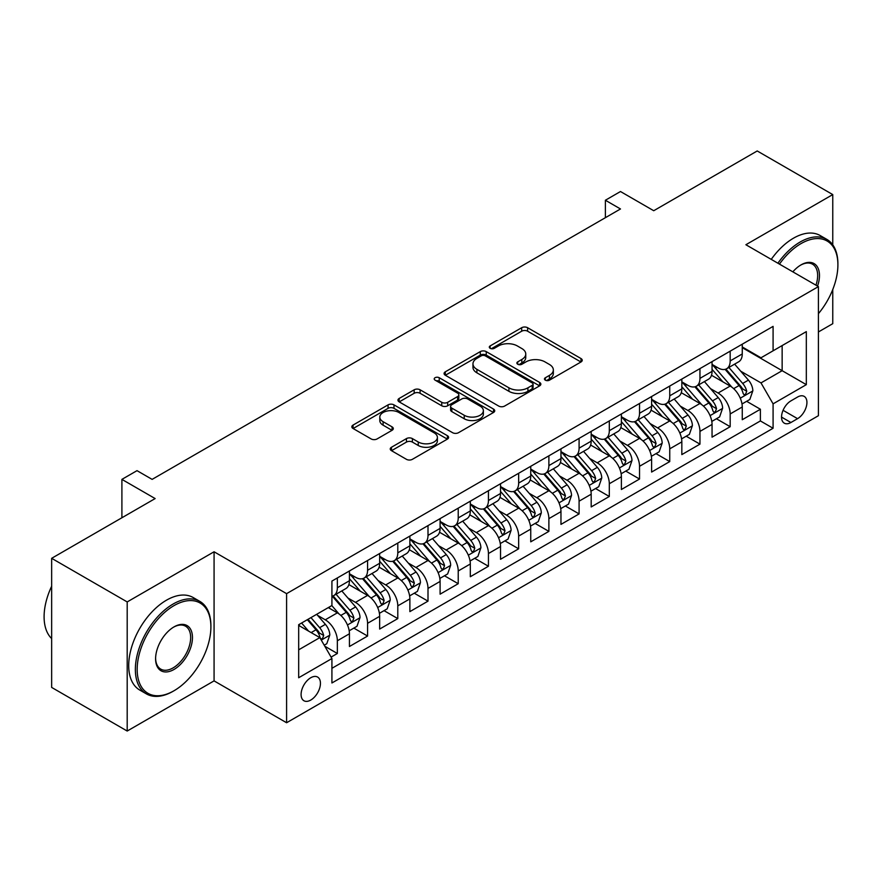 <?xml version="1.0" encoding="UTF-8"?>
<svg xmlns="http://www.w3.org/2000/svg" width="882" height="882" viewBox="0 0 882 882"><rect width="100%" height="100%" fill="white"/><g stroke="black" fill="none" stroke-linecap="round" stroke-linejoin="round"><path stroke-width="1.32" d="M545.33 380.164A2.933 1.698 0 0 0 549.486 380.164L580.995 361.973A4.189 2.426 0 0 0 582.23 360.253A4.189 2.426 0 0 0 580.995 358.544L527.612 327.718A4.189 2.426 0 0 0 521.681 327.718L490.16 345.92A2.933 1.698 0 0 0 489.301 347.111A2.933 1.698 0 0 0 490.16 348.313A2.933 1.698 0 0 0 494.317 348.313L498.396 345.965A13.417 7.751 0 0 1 517.381 345.965L521.824 348.533A13.417 7.751 0 0 1 525.76 354.013A13.417 7.751 0 0 1 521.824 359.492L517.745 361.841A2.933 1.698 0 0 0 516.885 363.042A2.933 1.698 0 0 0 517.745 364.244A2.933 1.698 0 0 0 521.901 364.244L525.981 361.885A13.417 7.751 0 0 1 544.966 361.885L549.409 364.453A13.417 7.751 0 0 1 553.345 369.933A13.417 7.751 0 0 1 549.409 375.412L545.33 377.772A2.933 1.698 0 0 0 544.47 378.962A2.933 1.698 0 0 0 545.33 380.164L545.33 377.772M310.762 700.065A13.671 7.894 120 0 0 319.703 688.015A13.671 7.894 120 0 0 317.597 677.056A13.671 7.894 120 0 0 310.762 677.74A13.671 7.894 120 0 0 301.831 689.79A13.671 7.894 120 0 0 303.926 700.749A13.671 7.894 120 0 0 310.762 700.065M391.476 447.251A4.189 2.426 0 0 0 390.241 448.96A4.189 2.426 0 0 0 391.476 450.669L406.448 459.324A4.189 2.426 0 0 0 412.379 459.324L447.383 439.115A4.189 2.426 0 0 0 448.607 437.406A4.189 2.426 0 0 0 447.383 435.686L393.989 404.871A4.189 2.426 0 0 0 388.058 404.871L353.065 425.069A4.189 2.426 0 0 0 351.83 426.789A4.189 2.426 0 0 0 353.065 428.498L371.157 438.938A4.189 2.426 0 0 0 377.088 438.938L392.071 430.295A4.189 2.426 0 0 0 393.295 428.586A4.189 2.426 0 0 0 392.071 426.866L383.097 421.695A11.223 6.483 0 0 1 379.811 417.109A11.223 6.483 0 0 1 386.735 411.122A11.223 6.483 0 0 1 398.962 412.533L434.109 432.819A11.223 6.483 0 0 1 437.395 437.406A11.223 6.483 0 0 1 430.471 443.381A11.223 6.483 0 0 1 418.244 441.981L412.379 438.597A4.189 2.426 0 0 0 406.448 438.597L391.476 447.251L391.476 450.669M832.762 244.843L832.762 194.58L757.219 150.965L653.727 210.721L620.487 191.526L605.383 200.247L620.487 208.968L152.123 479.378L137.019 470.657L121.903 479.378L121.903 517.756M127.195 601.932L127.195 731.035L214.072 680.882L214.072 551.779L127.195 601.932L51.652 558.317L155.144 498.573L121.903 479.378M214.072 551.779L286.595 593.652L818.408 286.606L818.408 415.709L286.595 722.744L286.595 593.652M832.762 194.58L745.885 244.733L818.408 286.606M498.694 406.062A4.189 2.426 0 0 0 504.625 406.062L539.619 385.853A4.189 2.426 0 0 0 540.853 384.144A4.189 2.426 0 0 0 539.619 382.435L486.236 351.609A4.189 2.426 0 0 0 480.304 351.609L445.3 371.818A4.189 2.426 0 0 0 444.076 373.527A4.189 2.426 0 0 0 445.3 375.236L498.694 406.062M436.248 380.803A2.933 1.698 0 0 1 439.225 381.211L439.225 377.728L493.501 409.061A4.189 2.426 0 0 1 494.736 410.769A4.189 2.426 0 0 1 493.501 412.489L458.508 432.687A4.189 2.426 0 0 1 452.576 432.687L399.182 401.872L399.182 398.443A4.189 2.426 0 0 0 397.958 400.152A4.189 2.426 0 0 0 399.182 401.872M399.182 398.443L414.165 389.8A4.189 2.426 0 0 1 420.097 389.8L441.75 402.302A4.189 2.426 0 0 0 447.681 402.302L457.615 396.558A4.189 2.426 0 0 0 458.838 394.849A4.189 2.426 0 0 0 457.615 393.14L435.069 380.12A2.933 1.698 0 0 1 434.209 378.918A2.933 1.698 0 0 1 436.028 377.353A2.933 1.698 0 0 1 439.225 377.728M127.195 731.035L51.652 687.42L51.652 558.317M818.408 331.963L832.762 323.683L832.762 289.528M331.081 657.112L337.354 653.485L324.819 646.252M317.685 615.438L325.271 619.814A17.089 9.867 60 0 1 337.354 640.751L349.437 633.772L349.437 646.506L367.573 636.043L353.825 628.105M347.894 597.996L355.49 602.373A17.089 9.867 60 0 1 367.573 623.309L379.657 616.331L379.657 629.064L397.793 618.602L384.045 610.664M378.113 580.543L385.699 584.931A17.089 9.867 60 0 1 397.793 605.857L409.876 598.878L409.876 611.623L428.002 601.149L414.253 593.211M408.333 563.102L415.918 567.479A17.089 9.867 60 0 1 428.002 588.415L440.096 581.436L440.096 594.17L458.221 583.708L444.473 575.77M438.552 545.66L446.138 550.037A17.089 9.867 60 0 1 458.221 570.974L470.315 563.995L470.315 576.729L488.441 566.255L474.692 558.317M468.772 528.208L476.357 532.585A17.089 9.867 60 0 1 488.441 553.521L500.524 546.542L500.524 559.287L518.66 548.813L504.912 540.875M498.98 510.766L506.566 515.143A17.089 9.867 60 0 1 518.66 536.08L530.744 529.101L530.744 541.835L548.88 531.372L535.12 523.434M529.2 493.314L536.785 497.702A17.089 9.867 60 0 1 548.88 518.638L560.963 511.659L560.963 524.393L579.088 513.919L565.34 505.981M559.42 475.872L567.005 480.249A17.089 9.867 60 0 1 579.088 501.185L591.183 494.207L591.183 506.941L609.308 496.478L595.559 488.54M589.639 458.431L597.224 462.807A17.089 9.867 60 0 1 609.308 483.744L621.391 476.765L621.391 489.499L639.527 479.036L625.779 471.098M619.848 440.978L627.444 445.366A17.089 9.867 60 0 1 639.527 466.291L651.611 459.324L651.611 472.057L669.747 461.584L655.999 453.646M650.067 423.536L657.652 427.913A17.089 9.867 60 0 1 669.747 448.85L681.83 441.871L681.83 454.605L699.955 444.142L686.207 436.204M680.287 406.095L687.872 410.472A17.089 9.867 60 0 1 699.955 431.408L712.05 424.429L712.05 437.163L730.175 426.701L730.175 413.956A17.089 9.867 -120 0 0 718.091 393.03L710.506 388.642M716.427 418.763L730.175 426.701M349.437 633.772A17.089 9.867 -120 0 0 337.354 612.836L328.291 607.61M379.657 616.331A17.089 9.867 -120 0 0 367.573 595.394L348.886 584.601M409.876 598.878A17.089 9.867 -120 0 0 397.793 577.953L379.106 567.159M440.096 581.436A17.089 9.867 -120 0 0 428.002 560.5L409.314 549.718M470.315 563.995A17.089 9.867 -120 0 0 458.221 543.058L439.534 532.265M500.524 546.542A17.089 9.867 -120 0 0 488.441 525.617L469.753 514.823M530.744 529.101A17.089 9.867 -120 0 0 518.66 508.164L499.973 497.382M560.963 511.659A17.089 9.867 -120 0 0 548.88 490.723L530.192 479.929M591.183 494.207A17.089 9.867 -120 0 0 579.088 473.27L560.401 462.488M621.391 476.765A17.089 9.867 -120 0 0 609.308 455.829L590.62 445.035M651.611 459.324A17.089 9.867 -120 0 0 639.527 438.387L620.84 427.594M681.83 441.871A17.089 9.867 -120 0 0 669.747 420.935L651.059 410.152M712.05 424.429A17.089 9.867 -120 0 0 699.955 403.493L681.268 392.699M797.56 397.032L790.911 400.88A13.252 7.651 120 0 0 782.257 412.544A13.252 7.651 120 0 0 784.285 423.162A13.252 7.651 120 0 0 790.911 422.511L797.56 418.674A13.252 7.651 120 0 0 806.214 406.999A13.252 7.651 120 0 0 804.186 396.382A13.252 7.651 120 0 0 797.56 397.032M298.678 649.825L319.835 637.609L331.919 658.545L331.919 682.977L773.084 428.266L773.084 403.846L761.001 382.909L740.715 371.201M331.919 658.545L298.678 677.74L298.678 624.699L331.919 605.515L331.919 581.084L773.084 326.384L773.084 350.804L806.324 331.621L806.324 384.651L773.084 403.846M349.437 573.763L355.49 577.247A17.089 9.867 60 0 0 364.034 578.096L376.118 571.117A17.089 9.867 -120 0 0 379.657 563.289L379.657 553.521M379.657 556.31L385.699 559.805A17.089 9.867 60 0 0 394.254 560.654L406.337 553.676A17.089 9.867 -120 0 0 409.876 545.848L409.876 536.08M409.876 538.869L415.918 542.364A17.089 9.867 60 0 0 424.463 543.202L436.557 536.223A17.089 9.867 -120 0 0 440.096 528.406L440.096 518.627M440.096 521.427L446.138 524.911A17.089 9.867 60 0 0 454.682 525.76L466.765 518.781A17.089 9.867 -120 0 0 470.315 510.954L470.315 501.185M470.315 503.975L476.357 507.47A17.089 9.867 60 0 0 484.902 508.319L496.985 501.34A17.089 9.867 -120 0 0 500.524 493.512L500.524 483.744M500.524 486.533L506.566 490.017A17.089 9.867 60 0 0 515.121 490.866L527.204 483.887A17.089 9.867 -120 0 0 530.744 476.071L530.744 466.291M530.744 469.092L536.785 472.576A17.089 9.867 60 0 0 545.33 473.425L557.424 466.446A17.089 9.867 -120 0 0 560.963 458.618L560.963 448.85M560.963 451.639L567.005 455.134A17.089 9.867 60 0 0 575.549 455.972L587.644 449.004A17.089 9.867 -120 0 0 591.183 441.176L591.183 431.408M591.183 434.198L597.224 437.681A17.089 9.867 60 0 0 605.769 438.53L617.852 431.552A17.089 9.867 -120 0 0 621.391 423.724L621.391 413.956M621.391 416.745L627.444 420.24A17.089 9.867 60 0 0 635.988 421.089L648.072 414.11A17.089 9.867 -120 0 0 651.611 406.282L651.611 396.514M651.611 399.303L657.652 402.798A17.089 9.867 60 0 0 666.208 403.636L678.291 396.657A17.089 9.867 -120 0 0 681.83 388.841L681.83 379.073M681.83 381.862L687.872 385.346A17.089 9.867 60 0 0 696.416 386.195L708.511 379.216A17.089 9.867 -120 0 0 712.05 371.388L712.05 361.62M331.919 668.313L760.394 420.935L760.394 409.248L742.258 419.722L742.258 406.977A17.089 9.867 -120 0 0 730.175 386.051L711.487 375.258M712.05 364.409L718.091 367.904A17.089 9.867 -120 0 0 726.636 368.753A17.089 9.867 -120 0 0 730.175 360.925L730.175 351.157M726.636 368.753L738.719 361.774A17.089 9.867 -120 0 0 742.258 353.947L742.258 344.178M337.354 577.953L337.354 587.721A17.089 9.867 60 0 1 333.815 595.537A17.089 9.867 60 0 1 331.919 596.232M333.815 595.537L345.898 588.559A17.089 9.867 -120 0 0 349.437 580.742L349.437 570.974M367.573 560.5L367.573 570.268A17.089 9.867 60 0 1 364.034 578.096M397.793 543.058L397.793 552.827A17.089 9.867 60 0 1 394.254 560.654M428.002 525.606L428.002 535.385A17.089 9.867 60 0 1 424.463 543.202M458.221 508.164L458.221 517.932A17.089 9.867 60 0 1 454.682 525.76M488.441 490.723L488.441 500.491A17.089 9.867 60 0 1 484.902 508.319M518.66 473.27L518.66 483.038A17.089 9.867 60 0 1 515.121 490.866M548.88 455.829L548.88 465.597A17.089 9.867 60 0 1 545.33 473.425M579.088 438.387L579.088 448.155A17.089 9.867 60 0 1 575.549 455.972M609.308 420.935L609.308 430.703A17.089 9.867 60 0 1 605.769 438.53M639.527 403.493L639.527 413.261A17.089 9.867 60 0 1 635.988 421.089M669.747 386.04L669.747 395.82A17.089 9.867 60 0 1 666.208 403.636M699.955 368.599L699.955 378.367A17.089 9.867 60 0 1 696.416 386.195M699.955 431.408L699.955 444.142M669.747 448.85L669.747 461.584M639.527 466.291L639.527 479.036M609.308 483.744L609.308 496.478M579.088 501.185L579.088 513.919M548.88 518.638L548.88 531.372M518.66 536.08L518.66 548.813M488.441 553.521L488.441 566.255M458.221 570.974L458.221 583.708M428.002 588.415L428.002 601.149M397.793 605.857L397.793 618.602M367.573 623.309L367.573 636.043M337.354 640.751L337.354 653.485M319.835 637.609L298.678 625.404M761.001 382.909L782.147 370.694L782.147 345.568L806.324 331.621M742.258 347.662L806.324 384.651M742.258 346.968L761.001 357.783L773.084 350.804M214.072 680.882L286.595 722.744M605.383 200.247L605.383 217.7M746.646 401.31L760.394 409.248M760.394 420.935L773.084 428.266M546.509 380.583L549.409 378.907A13.417 7.751 0 0 0 553.345 373.417L553.345 369.933M525.76 354.013L525.76 357.497A13.417 7.751 0 0 1 521.824 362.976L518.925 364.652M580.94 362.006L527.612 331.213A4.189 2.426 0 0 0 521.681 331.213L491.34 348.732M539.563 385.886L486.236 355.104A4.189 2.426 0 0 0 480.304 355.104L445.366 375.269M532.21 385.346A2.933 1.698 0 0 0 533.07 384.144A2.933 1.698 0 0 0 532.21 382.942L485.343 355.887A2.933 1.698 0 0 0 481.197 355.887L476.897 358.379A13.417 7.751 0 0 0 472.961 363.858A13.417 7.751 0 0 0 476.897 369.338L508.925 387.826A13.417 7.751 0 0 0 527.91 387.826L532.21 385.346L532.21 388.83A2.933 1.698 0 0 0 533.07 387.639L533.07 384.144M472.961 363.858L472.961 367.342A13.417 7.751 0 0 0 476.897 372.821L476.897 369.338M532.21 388.83L527.91 391.321A13.417 7.751 0 0 1 508.925 391.321L476.897 372.821M399.237 401.905L414.165 393.284L414.165 389.8M458.838 394.849L458.838 398.333A4.189 2.426 0 0 1 457.615 400.053L447.681 405.786A4.189 2.426 0 0 1 441.75 405.786L420.097 393.284A4.189 2.426 0 0 0 414.165 393.284M439.225 381.211L493.446 412.522M464.219 415.268A11.223 6.483 0 0 0 476.445 416.668A11.223 6.483 0 0 0 483.369 410.692A11.223 6.483 0 0 0 480.084 406.106L467.703 398.962A4.189 2.426 0 0 0 461.771 398.962L451.827 404.695A4.189 2.426 0 0 0 450.603 406.404A4.189 2.426 0 0 0 451.827 408.123L464.219 415.268L464.219 418.763A11.223 6.483 0 0 0 476.445 420.163A11.223 6.483 0 0 0 483.369 414.176L483.369 410.692M450.603 406.404L450.603 409.898A4.189 2.426 0 0 0 451.827 411.607L451.827 408.123M464.219 418.763L451.827 411.607M437.395 437.406L437.395 440.89A11.223 6.483 0 0 1 430.471 446.876A11.223 6.483 0 0 1 418.244 445.476L412.379 442.091A4.189 2.426 0 0 0 406.448 442.091L391.531 450.702M379.811 417.109L379.811 420.604A11.223 6.483 0 0 0 383.097 425.179L383.097 421.695M392.005 430.328L383.097 425.179M447.328 439.148L393.989 408.355A4.189 2.426 0 0 0 388.058 408.355L353.12 428.531M742.005 403.989L749.821 399.48L752.842 390.759A11.323 6.538 -120 0 0 748.432 380.12L734.618 364.134M731.851 387.154L715.478 368.191A32.689 18.875 -120 0 0 712.05 364.597M722.876 381.829L713.714 371.234A27.133 15.667 -120 0 0 712.05 369.404M725.092 369.36L739.061 385.533A11.323 6.538 60 0 1 743.096 393.328L743.923 394.673L745.455 394.463L746.723 391.244A11.323 6.538 -120 0 0 742.688 383.438L728.885 367.452M725.919 369.095L740.924 386.47A5.766 3.33 60 0 1 742.379 388.73L746.723 391.244M818.408 313.683A52.137 30.098 120 0 0 837.9 264.887A52.137 30.098 120 0 0 801.032 243.597A52.137 30.098 120 0 0 779.456 264.115M777.902 263.222A53.416 30.837 -60 0 1 800.128 242.032A53.416 30.837 -60 0 1 826.842 239.386A53.416 30.837 -60 0 1 837.9 263.839L837.9 264.887M792.841 271.843A26.063 15.049 -60 0 1 801.032 264.887L801.032 264.887A26.063 15.049 -60 0 1 817.548 286.11M771.254 259.374A53.416 30.837 -60 0 1 793.48 238.195A53.416 30.837 -60 0 1 820.194 235.549L826.842 239.386M815.96 285.195A24.784 14.31 120 0 0 812.52 264.181A24.784 14.31 120 0 0 800.58 265.162M173.126 691.256L174.03 690.738A52.137 30.098 120 0 0 210.897 626.882A52.137 30.098 120 0 0 174.03 605.603A52.137 30.098 120 0 0 137.173 669.449A52.137 30.098 120 0 0 174.03 690.738L173.126 691.256A53.416 30.837 -60 0 1 146.423 693.902A53.416 30.837 -60 0 1 138.231 651.103A53.416 30.837 -60 0 1 173.126 604.027A53.416 30.837 -60 0 1 199.839 601.381A53.416 30.837 -60 0 1 210.897 625.834L210.897 626.882M174.03 669.449A26.063 15.049 -60 0 1 155.596 658.81A26.063 15.049 -60 0 1 174.03 626.882L174.03 626.882A26.063 15.049 -60 0 1 192.463 637.521A26.063 15.049 -60 0 1 174.03 669.449M155.607 658.281A24.784 14.31 120 0 0 160.733 669.107A24.784 14.31 120 0 0 173.126 667.883A24.784 14.31 120 0 0 189.321 646.043A24.784 14.31 120 0 0 185.518 626.176A24.784 14.31 120 0 0 173.578 627.157M146.423 693.902L139.775 690.066A53.416 30.837 -60 0 1 131.583 647.267A53.416 30.837 -60 0 1 166.477 600.19A53.416 30.837 -60 0 1 193.191 597.544L199.839 601.381M51.652 638.568A53.416 30.837 -60 0 1 51.652 586.232M711.796 421.431L719.602 416.921L722.623 408.201A11.323 6.538 -120 0 0 718.213 397.573L704.409 381.586M701.642 404.595L685.27 385.643A32.689 18.875 -120 0 0 681.83 382.049M692.657 399.281L683.506 388.675A27.133 15.667 -120 0 0 681.83 386.856M694.884 386.812L708.841 402.975A11.323 6.538 60 0 1 712.877 410.78L713.703 412.126L715.236 411.905L716.504 408.686A11.323 6.538 -120 0 0 712.469 400.88L698.665 384.894M695.7 386.548L710.705 403.923A5.766 3.33 60 0 1 712.16 406.172L716.504 408.686M681.577 438.883L689.382 434.374L692.403 425.642A11.323 6.538 -120 0 0 687.993 415.014L674.19 399.028M671.423 422.048L655.05 403.085A32.689 18.875 -120 0 0 651.611 399.491M662.437 416.723L653.286 406.117A27.133 15.667 -120 0 0 651.611 404.298M664.664 404.254L678.622 420.427A11.323 6.538 60 0 1 682.668 428.222L683.484 429.567L685.016 429.347L686.295 426.127A11.323 6.538 -120 0 0 682.249 418.333L668.446 402.346M665.48 403.989L680.485 421.364A5.766 3.33 60 0 1 681.94 423.625L686.295 426.127M651.357 456.325L659.163 451.816L662.184 443.095A11.323 6.538 -120 0 0 657.774 432.456L643.97 416.48M641.203 439.49L624.831 420.527A32.689 18.875 -120 0 0 621.391 416.932M632.229 434.165L623.067 423.569A27.133 15.667 -120 0 0 621.391 421.739M634.445 421.695L648.413 437.869A11.323 6.538 60 0 1 652.448 445.675L653.275 447.009L654.797 446.799L656.076 443.58A11.323 6.538 -120 0 0 652.041 435.774L638.226 419.788M635.272 421.442L650.277 438.806A5.766 3.33 60 0 1 651.721 441.066L656.076 443.58M621.137 473.766L628.954 469.257L631.975 460.536A11.323 6.538 -120 0 0 627.565 449.908L613.751 433.922M610.983 456.931L594.611 437.979A32.689 18.875 -120 0 0 591.183 434.385M602.009 451.617L592.847 441.011A27.133 15.667 -120 0 0 591.183 439.192M604.225 439.148L618.194 455.31A11.323 6.538 60 0 1 622.229 463.116L623.056 464.461L624.588 464.241L625.856 461.021A11.323 6.538 -120 0 0 621.821 453.216L608.018 437.24M605.052 438.883L620.057 456.259A5.766 3.33 60 0 1 621.512 458.508L625.856 461.021M590.929 491.219L598.735 486.71L601.756 477.989A11.323 6.538 -120 0 0 597.346 467.35L583.542 451.363M580.775 474.384L564.403 455.421A32.689 18.875 -120 0 0 560.963 451.827M571.79 469.059L562.628 458.453A27.133 15.667 -120 0 0 560.963 456.633M574.017 456.589L587.974 472.763A11.323 6.538 60 0 1 592.009 480.558L592.836 481.903L594.369 481.682L595.637 478.463A11.323 6.538 -120 0 0 591.602 470.668L577.798 454.682M574.832 456.325L589.837 473.7A5.766 3.33 60 0 1 591.293 475.96L595.637 478.463M560.709 508.66L568.515 504.151L571.536 495.43A11.323 6.538 -120 0 0 567.126 484.802L553.323 468.816M550.555 491.825L534.183 472.873A32.689 18.875 -120 0 0 530.744 469.279M541.57 486.5L532.419 475.905A27.133 15.667 -120 0 0 530.744 474.075M543.797 474.042L557.755 490.205A11.323 6.538 60 0 1 561.801 498.01L562.617 499.344L564.149 499.135L565.417 495.916A11.323 6.538 -120 0 0 561.382 488.11L547.579 472.124M544.613 473.777L559.618 491.142A5.766 3.33 60 0 1 561.073 493.402L565.417 495.916M530.49 526.102L538.296 521.604L541.316 512.872A11.323 6.538 -120 0 0 536.906 502.244L523.103 486.258M520.336 509.267L503.964 490.315A32.689 18.875 -120 0 0 500.524 486.721M511.362 503.953L502.2 493.347A27.133 15.667 -120 0 0 500.524 491.528M513.578 491.483L527.546 507.646A11.323 6.538 60 0 1 531.581 515.452L532.408 516.797L533.93 516.576L535.209 513.357A11.323 6.538 -120 0 0 531.173 505.562L517.359 489.576M514.393 491.219L529.398 508.594A5.766 3.33 60 0 1 530.854 510.843L535.209 513.357M500.27 543.555L508.087 539.045L511.097 530.325A11.323 6.538 -120 0 0 506.687 519.685L492.884 503.699M490.116 526.719L473.744 507.756A32.689 18.875 -120 0 0 470.315 504.162M481.142 521.394L471.98 510.788A27.133 15.667 -120 0 0 470.315 508.969M483.358 508.925L497.327 525.099A11.323 6.538 60 0 1 501.362 532.893L502.189 534.238L503.721 534.029L504.989 530.799A11.323 6.538 -120 0 0 500.954 523.004L487.14 507.018M484.185 508.66L499.19 526.036A5.766 3.33 60 0 1 500.645 528.296L504.989 530.799M470.051 560.996L477.868 556.487L480.888 547.766A11.323 6.538 -120 0 0 476.478 537.138L462.664 521.152M459.908 544.161L443.525 525.209A32.689 18.875 -120 0 0 440.096 521.615M450.923 538.847L441.761 528.241A27.133 15.667 -120 0 0 440.096 526.411M453.139 526.378L467.107 542.54A11.323 6.538 60 0 1 471.142 550.346L471.969 551.691L473.502 551.471L474.77 548.251A11.323 6.538 -120 0 0 470.734 540.446L456.931 524.459M453.965 526.113L468.97 543.477A5.766 3.33 60 0 1 470.426 545.738L474.77 548.251M439.842 578.449L447.648 573.939L450.669 565.208A11.323 6.538 -120 0 0 446.259 554.58L432.456 538.593M429.688 561.602L413.316 542.65A32.689 18.875 -120 0 0 409.876 539.056M420.703 556.288L411.552 545.682A27.133 15.667 -120 0 0 409.876 543.863M422.93 543.819L436.888 559.993A11.323 6.538 60 0 1 440.934 567.788L441.75 569.133L443.282 568.912L444.55 565.693A11.323 6.538 -120 0 0 440.515 557.898L426.712 541.912M423.746 543.555L438.751 560.93A5.766 3.33 60 0 1 440.206 563.19L444.55 565.693M409.623 595.89L417.429 591.381L420.449 582.66A11.323 6.538 -120 0 0 416.039 572.021L402.236 556.046M399.469 579.055L383.097 560.092A32.689 18.875 -120 0 0 379.657 556.498M390.494 573.73L381.333 563.135A27.133 15.667 -120 0 0 379.657 561.305M392.711 561.261L406.679 577.434A11.323 6.538 60 0 1 410.714 585.229L411.53 586.574L413.063 586.365L414.342 583.145A11.323 6.538 -120 0 0 410.295 575.34L396.492 559.353M393.526 560.996L408.531 578.372A5.766 3.33 60 0 1 409.987 580.632L414.342 583.145M379.403 613.332L387.209 608.823L390.23 600.102A11.323 6.538 -120 0 0 385.82 589.474L372.017 573.487M369.249 596.497L352.877 577.545A32.689 18.875 -120 0 0 349.437 573.95M360.275 591.183L351.113 580.577A27.133 15.667 -120 0 0 349.437 578.757M362.491 578.713L376.46 594.876A11.323 6.538 60 0 1 380.495 602.682L381.322 604.027L382.843 603.806L384.122 600.587A11.323 6.538 -120 0 0 380.087 592.781L366.273 576.806M363.318 578.449L378.323 595.824A5.766 3.33 60 0 1 379.767 598.073L384.122 600.587M349.184 630.784L357.001 626.275L360.021 617.554A11.323 6.538 -120 0 0 355.611 606.915L341.797 590.929M339.03 613.949L331.808 605.57M330.055 608.624L328.876 607.268M332.271 596.155L346.24 612.328A11.323 6.538 60 0 1 350.275 620.123L351.102 621.468L352.635 621.248L353.903 618.028A11.323 6.538 -120 0 0 349.867 610.234L336.064 594.248M333.098 595.89L348.103 613.266A5.766 3.33 60 0 1 349.559 615.526L353.903 618.028M324.212 645.205L326.781 643.717L329.802 634.996A11.323 6.538 -120 0 0 325.392 624.357L316.693 614.302M308.59 631.115L301.589 623.023M299.836 626.066L298.678 624.732M307.333 619.704L316.021 629.77A11.323 6.538 60 0 1 320.056 637.576L320.883 638.91L322.415 638.7L323.683 635.481A11.323 6.538 -120 0 0 319.648 627.675L310.96 617.609M308.027 619.307L317.884 630.707A5.766 3.33 60 0 1 319.339 632.967L323.683 635.481M104.539 527.789L110.746 524.206M325.271 619.814L337.354 612.836M355.49 602.373L367.573 595.394M385.699 584.931L397.793 577.953M415.918 567.479L428.002 560.5M446.138 550.037L458.221 543.058M476.357 532.585L488.441 525.617M506.566 515.143L518.66 508.164M536.785 497.702L548.88 490.723M567.005 480.249L579.088 473.27M597.224 462.807L609.308 455.829M627.444 445.366L639.527 438.387M657.652 427.913L669.747 420.935M687.872 410.472L699.955 403.493M718.091 393.03L730.175 386.051M730.175 360.925L742.258 353.947M337.354 587.721L349.437 580.742M367.573 570.268L379.657 563.289M397.793 552.827L409.876 545.848M428.002 535.385L440.096 528.406M458.221 517.932L470.315 510.954M488.441 500.491L500.524 493.512M518.66 483.038L530.744 476.071M548.88 465.597L560.963 458.618M579.088 448.155L591.183 441.176M609.308 430.703L621.391 423.724M639.527 413.261L651.611 406.282M669.747 395.82L681.83 388.841M699.955 378.367L712.05 371.388M730.175 413.956L742.258 406.977M783.073 410.306L797.56 418.674M781.54 417.098L790.911 422.511M549.409 378.907L549.409 375.412M517.745 364.244L517.745 361.841M521.824 362.976L521.824 359.492M490.16 348.313L490.16 345.92M521.681 331.213L521.681 327.718M527.612 331.213L527.612 327.718M580.995 361.973L580.995 358.544M445.3 375.236L445.3 371.818M480.304 355.104L480.304 351.609M486.236 355.104L486.236 351.609M539.619 385.853L539.619 382.435M508.925 391.321L508.925 387.826M527.91 391.321L527.91 387.826M420.097 393.284L420.097 389.8M441.75 405.786L441.75 402.302M447.681 405.786L447.681 402.302M457.615 400.053L457.615 396.558M493.501 412.489L493.501 409.061M406.448 442.091L406.448 438.597M412.379 442.091L412.379 438.597M418.244 445.476L418.244 441.981M392.071 430.295L392.071 426.866M353.065 428.498L353.065 425.069M388.058 408.355L388.058 404.871M393.989 408.355L393.989 404.871M447.383 439.115L447.383 435.686M740.285 398.179L752.765 390.98M715.478 368.191L717.044 367.298M742.688 383.438L748.432 380.12M733.659 388.653L739.061 385.533M710.065 415.631L722.545 408.421M685.27 385.643L686.824 384.739M712.469 400.88L718.213 397.573M703.439 406.095L708.841 402.975M679.846 433.073L692.326 425.863M655.05 403.085L656.605 402.192M682.249 418.333L687.993 415.014M673.231 423.536L678.622 420.427M649.626 450.515L662.117 443.315M624.831 420.527L626.385 419.634M652.041 435.774L657.774 432.456M643.011 440.989L648.413 437.869M619.418 467.967L631.898 460.757M594.611 437.979L596.166 437.075M621.821 453.216L627.565 449.908M612.792 458.431L618.194 455.31M589.198 485.409L601.678 478.198M564.403 455.421L565.957 454.528M591.602 470.668L597.346 467.35M582.572 475.883L587.974 472.763M558.979 502.85L571.459 495.651M534.183 472.873L535.738 471.969M561.382 488.11L567.126 484.802M552.352 493.325L557.755 490.205M528.759 520.303L541.25 513.092M503.964 490.315L505.518 489.411M531.173 505.562L536.906 502.244M522.144 510.766L527.546 507.646M498.55 537.744L511.031 530.545M473.744 507.756L475.299 506.863M500.954 523.004L506.687 519.685M491.924 528.219L497.327 525.099M468.331 555.197L480.811 547.987M443.525 525.209L445.09 524.305M470.734 540.446L476.478 537.138M461.705 545.66L467.107 542.54M438.111 572.639L450.592 565.428M413.316 542.65L414.871 541.757M440.515 557.898L446.259 554.58M431.485 563.102L436.888 559.993M407.892 590.08L420.372 582.881M383.097 560.092L384.651 559.199M410.295 575.34L416.039 572.021M401.277 580.554L406.679 577.434M377.683 607.533L390.164 600.322M352.877 577.545L354.432 576.641M380.087 592.781L385.82 589.474M371.057 597.996L376.46 594.876M347.464 624.974L359.944 617.764M349.867 610.234L355.611 606.915M340.838 615.438L346.24 612.328M321.268 640.1L329.725 635.216M319.648 627.675L325.392 624.357M311.137 632.592L316.021 629.77"/></g></svg>
